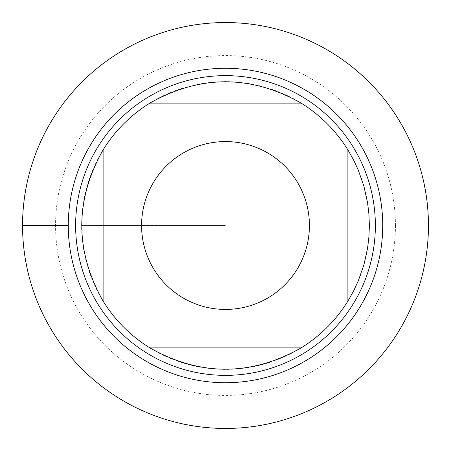 <?xml version="1.0" encoding="UTF-8"?>
<svg xmlns="http://www.w3.org/2000/svg" width="451" height="451" viewBox="0 0 451 451"><rect width="100%" height="100%" fill="white"/><g stroke="black" fill="none" stroke-linecap="round" stroke-linejoin="round"><path stroke-width="0.34" stroke-dasharray="2.25 1.69" d="M22.55 225.5A202.95 202.95 0 0 0 326.975 401.26A202.95 202.95 0 0 0 326.975 49.74A202.95 202.95 0 0 0 22.55 225.5L68.27 225.5M75.633 225.5A149.867 149.867 0 0 0 300.434 355.287A149.867 149.867 0 0 0 300.434 95.713A149.867 149.867 0 0 0 75.633 225.5A149.867 149.867 0 0 0 300.434 355.287A149.867 149.867 0 0 0 300.434 95.713A149.867 149.867 0 0 0 75.633 225.5M103.11 301.127L103.11 149.873A143.875 143.875 0 0 0 81.625 225.5L225.5 225.5L81.625 225.5A143.875 143.875 0 0 0 225.5 369.375A143.875 143.875 0 0 0 295.568 99.84A143.875 143.875 0 0 0 149.873 103.11L301.127 103.11M301.127 347.89L149.873 347.89M347.89 149.873L347.89 301.127M428.45 225.5A202.95 202.95 0 0 1 124.025 401.26A202.95 202.95 0 0 1 124.025 49.74A202.95 202.95 0 0 1 428.45 225.5M395.431 225.5A169.931 169.931 0 0 0 225.5 55.569A169.931 169.931 0 0 0 55.569 225.5A169.931 169.931 0 0 0 225.5 395.431A169.931 169.931 0 0 0 395.431 225.5"/><path stroke-width="0.68" d="M22.55 225.5A202.95 202.95 0 0 1 326.975 49.74A202.95 202.95 0 0 1 326.975 401.26A202.95 202.95 0 0 1 22.55 225.5L68.27 225.5A157.23 157.23 0 0 1 304.115 89.337A157.23 157.23 0 0 1 304.115 361.663A157.23 157.23 0 0 1 68.27 225.5M75.633 225.5A149.867 149.867 0 0 1 300.434 95.713A149.867 149.867 0 0 1 300.434 355.287A149.867 149.867 0 0 1 75.633 225.5M309.425 225.5A83.925 83.925 0 0 0 202.567 144.765A83.925 83.925 0 0 0 154.107 269.619A83.925 83.925 0 0 0 309.425 225.5M301.127 103.11C250.711 74.697 200.289 74.697 149.873 103.11A143.875 143.875 0 0 0 103.11 149.873C74.697 200.289 74.697 250.711 103.11 301.127A143.875 143.875 0 0 0 149.873 347.89C200.289 376.303 250.711 376.303 301.127 347.89A143.875 143.875 0 0 0 347.89 301.127L347.89 149.873A143.875 143.875 0 0 0 301.127 103.11L149.873 103.11A143.875 143.875 0 0 0 103.11 149.873L103.11 301.127M149.873 347.89L301.127 347.89M347.89 301.127L353.483 291.222L358.274 280.911L363.901 264.81L367.576 248.157L368.924 236.865L369.375 225.5L368.924 214.135L367.576 202.843L363.901 186.19L358.274 170.089L353.483 159.778L347.89 149.873M428.45 225.5A202.95 202.95 0 0 1 124.025 401.26A202.95 202.95 0 0 1 124.025 49.74A202.95 202.95 0 0 1 428.45 225.5"/></g></svg>
